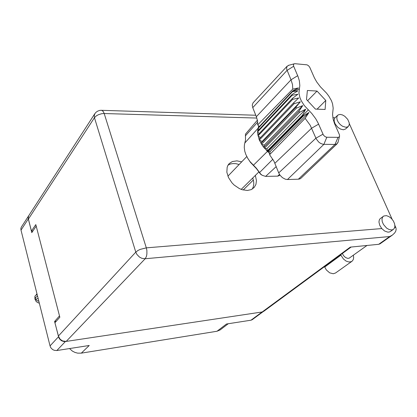 <?xml version="1.0" encoding="UTF-8"?>
<svg xmlns="http://www.w3.org/2000/svg" width="417" height="417" viewBox="0 0 417 417"><rect width="100%" height="100%" fill="white"/><g stroke="black" fill="none" stroke-linecap="round" stroke-linejoin="round"><path stroke-width="0.63" d="M220.317 329.826L216.996 331.26L226.494 324.009L250.971 320.183L262.126 311.968M59.485 315.945L54.575 321.523L58.938 337.989L60.09 339.6L61.68 340.804L63.525 341.46L65.422 341.502L56.821 350.525L89.217 345.464L81.325 353.157L77.692 353.163L74.971 352.428L72.422 351.104L69.524 348.539M28.293 218.925L20.986 230.142L20.871 228.615L21.293 227.218L28.69 215.787L28.179 217.273L28.241 218.685L31.812 232.644L36.201 226.16M263.091 311.697L252.165 319.73L250.971 320.183M56.821 350.525L54.335 350.353L52.589 349.524L50.785 347.674L50.03 345.922L58.484 336.774M391.662 229.96L393.059 229.564L394.117 228.662L394.883 226.593L394.638 223.929L393.429 221.093L391.443 218.524L388.988 216.611L386.444 215.657L383.77 216.006L382.712 216.929L381.972 219.003L382.233 221.667L383.463 224.508L386.668 228.141L389.228 229.579L391.662 229.96M383.332 216.293L379.986 218.847L379.308 219.895L378.944 221.98L379.725 225.305L381.779 228.563L384.651 231.023L387.69 232.123L389.16 232.055L390.432 231.482M345.948 127.284L348.039 126.726L349.206 125.011L349.248 122.926L347.736 119.371L344.791 116.27L342.466 114.936L340.22 114.414L338.182 114.889L337.223 115.874L336.764 117.709L337.171 119.976L338.396 122.374L340.272 124.558L342.529 126.226L345.948 127.284M337.661 115.3L334.981 117.865L334.298 119.033L334.184 121.18L335.164 123.948L337.942 127.373L340.626 129.119L343.462 129.77L345.714 128.916M241.683 161.864L236.924 160.873L232.352 161.546L229.34 163.474L228.016 165.195L227.135 167.269L226.832 172.2L228.5 177.611L231.925 182.771L234.161 185.033L239.306 188.541L242.032 189.662L247.333 190.465L251.232 189.61L254.172 187.478L255.908 184.418L256.434 180.634L255.366 175.39M228.047 165.137L230.622 163.954L233.176 163.542L235.939 163.693L239.129 164.517M367.007 245.462L349.081 258.222L347.533 258.305L345.453 257.445L343.592 255.71L342.357 253.479M263.711 311.327L262.184 311.963L350.254 247.104L378.683 244.315L389.671 236.517L392.418 235.058L394.654 232.994L395.723 231.216L396.15 229.449L395.962 227.875L394.894 225.42M389.671 236.517L145.147 258.769L66.199 341.408L62.644 340.944L60.173 339.261L58.364 336.071L135.806 252.113L136.943 254.485L139.476 257.086L141.858 258.326L145.147 258.769L146.414 256.486L146.914 254.083L146.867 250.471L146.31 247.86L381.779 228.563M256.841 118.042L104.177 113.528L103.26 111.537L101.868 110.343L99.981 110.354L97.865 111.005L96.046 112.246L94.805 113.747L94.216 115.738L94.477 117.693L28.387 219.071L28.283 217.038L28.856 215.48L94.779 113.794M252.749 177.976L253.661 181.478L253.797 184.006L253.234 187.082L252.269 189.068M392.418 235.058L379.939 243.903L378.683 244.315M335.555 272.984L333.225 273.761L329.638 272.807L326.339 269.961L324.478 266.63M353.376 255.282L353.668 257.425L353.371 259.322L352.506 260.802L351.208 261.714L348.763 261.996L345.995 261.032L343.379 258.978L340.877 255.168L324.661 267.083M39.334 303.279L37.249 302.372L35.925 301.121L34.955 299.151L34.872 297.305M36.17 294.923L36.962 293.823M38.098 298.369L35.7 299.312L35.2 298.687L35.789 297.368L37.54 296.127M37.092 294.355L34.892 296.2L35.184 298.556M38.802 301.163L37.129 300.699L35.831 299.297M258.201 128.061L257.664 130.703L257.67 133.669L259.327 140.081L294.136 103.697L293.73 102.733L298.708 97.959L292.64 99.361L292.437 98.438L297.874 94.247L292.088 95.279L292.093 94.435L297.879 90.864L292.479 91.651L292.572 91.323L258.201 128.061L258.686 125.845L257.732 124.871L257.55 120.904L256.351 116.697L291.009 79.824L286.557 68.941L286.922 66.491L288.736 65.302M293.646 66.251L298.124 76.702L299.359 80.768L299.823 85.558L298.947 93.022L299.922 97.614L301.288 100.82L304.301 105.553L311.874 113.601L315.705 118.741L318.098 123.057L323.493 135.191L325.239 136.75L326.829 137.224L338.323 137.355L339.13 137.005L339.584 136.13L339.37 134.623L334.497 123.495L333.157 119.272L332.547 114.336L333.209 108.206L332.563 103.817L331.442 100.726L328.825 96.092L326.542 93.153L320.418 86.835L316.717 81.925L314.423 77.849L309.727 67.246L308.58 65.808L307.053 64.844L294.923 63.697L293.917 63.968L293.401 64.896L293.646 66.251L287 70.426L252.744 107.633L252.249 105.173L252.994 102.895L287.157 66.167M299.307 89.003L292.572 91.323L292.677 90.922L298.504 87.919L292.755 89.118L292.499 84.646L291.009 79.824L297.702 75.665M300.349 101.816L262.121 141.488L259.327 140.081L262.548 145.846L267.453 151.397L302.867 115.603L302.481 115.243L305.718 109.218L299.63 112.251L298.885 111.36L302.726 105.631L296.503 108.066L295.914 107.112L300.349 101.816L294.136 103.697M301.064 178.127L299.959 178.877L298.39 179.201L335.018 144.428L323.217 144.324L320.595 143.417L318.682 142.051L316.222 138.934L310.18 125.277L305.145 118.298L269.57 154.697L274.032 161.348L278.712 172.899L315.898 138.251L322.92 134.206M326.829 137.224L323.832 144.365L287.464 179.508L285.322 179.185L282.398 177.642L279.943 175.124L278.712 172.899M257.414 120.185L245.436 134.123L245.488 140.07L244.492 144.517L244.279 147.446L244.789 151.251L245.816 154.441L247.974 158.674L250.122 161.707L256.403 168.286L260.615 173.978L262.303 175.375L265.634 176.412L277.816 176.11L279.718 175.328M261.985 175.161L260.505 174.165L256.486 168.692L250.44 162.39L247.516 157.907M270.153 151.491L308.997 112.423L303.336 116.046L267.896 151.809L270.153 151.491L269.747 153.701L267.453 151.397L253.281 165.398M303.336 116.046L302.867 115.603L308.246 109.859M257.732 124.871L292.755 89.118M338.171 141.702L337.207 143.688L335.018 144.428L338.041 137.365M308.997 112.423L305.145 118.298M255.772 115.243L101.149 110.27M104.177 113.528L101.758 113.705L98.495 114.67L96.384 115.822L94.477 117.693L135.806 252.113L137.975 250.466L140.284 249.35L146.31 247.86L104.177 113.528M81.325 353.157L216.996 331.26M20.986 230.142L50.03 345.922M54.575 321.523L56.232 321.304M349.331 123.713L392.157 219.311M66.199 341.408L262.184 311.963M28.387 219.071L31.452 231.039L35.794 224.596L59.819 317.243L54.95 322.753L58.364 336.071M32.959 230.945L31.452 231.039M243.189 189.996L253.369 179.977M340.689 254.709L340.877 255.168M252.744 107.633L256.351 116.697M258.321 127.659L292.677 90.922M259.061 129.593L258.102 128.384L292.479 91.651M257.633 131.115L292.093 94.435M259.254 133.518L257.602 131.939L292.088 95.279M257.842 135.009L292.437 98.438M260.422 137.626L258.014 135.906L292.64 99.361M258.962 139.153L293.73 102.733M262.121 141.488L260.948 143.354L295.914 107.112M302.726 105.631L264.295 145.116L261.495 144.261L296.503 108.066M264.295 145.116L263.711 147.394L298.885 111.36M305.718 109.218L267.078 148.494L264.404 148.238L299.63 112.251M267.078 148.494L267.089 151.058L302.481 115.243M287.464 179.508L298.39 179.201M269.747 153.701L269.57 154.697M325.792 100.45L317.014 91.047L307.365 90.494L306.469 99.501L315.414 109.092L325.088 109.478L325.792 100.45L317.066 109.155M259.369 126.539L258.686 125.845M307.6 100.716L317.014 91.047M394.696 227.505L395.79 227.416M334.116 120.331L333.418 120.31M318.588 124.151L311.624 128.217L274.881 163.261M258.201 128.055L244.904 142.906M276.195 166.571L265.634 176.412M277.649 176.115L279.489 174.436M260.062 173.576L259.546 172.586L272.874 159.226M257.706 122.061L245.332 135.906M220.129 329.967L228.334 323.722M393.382 229.366L390.343 231.544M348.304 126.523L345.615 129.004M228.985 163.85L229.34 163.474M335.054 117.792L332.839 117.719M351.145 247.015L263.627 311.384M351.88 261.344L335.456 273.052M36.618 294.261L36.008 295.038M227.885 176.203L246.786 156.568M241.224 189.381L258.936 171.851M279.619 175.416L279.943 175.119M337.207 143.688L300.902 178.278M294.24 63.796L288.246 65.438M339.48 136.505L337.932 142.65"/></g></svg>
